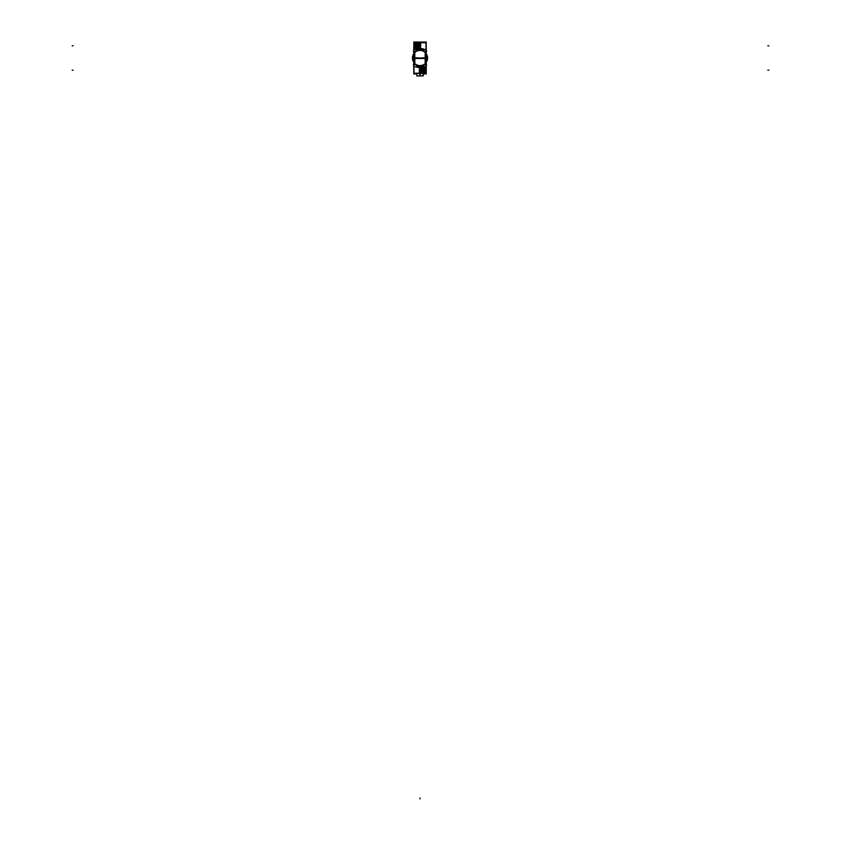 <?xml version="1.0" encoding="UTF-8"?>
<svg xmlns="http://www.w3.org/2000/svg" width="841" height="841" viewBox="0 0 841 841"><rect width="100%" height="100%" fill="white"/><g stroke="black" fill="none" stroke-linecap="round" stroke-linejoin="round"><path stroke-width="1.26" d="M417.83 49.43L421.299 49.262L417.83 49.43A8.852 8.852 0 0 1 422.171 49.43L422.171 49.43M414.687 63.432A7.59 7.59 0 0 0 425.315 63.432A7.59 7.59 0 0 1 414.687 63.432M425.315 52.594A7.59 7.59 0 0 0 414.687 52.594A7.59 7.59 0 0 1 425.315 52.594M421.856 66.67L420.279 67.627A9.608 9.608 0 0 1 416.421 66.933A9.608 9.608 0 0 0 420.279 67.627L421.856 66.67M423.486 72.631A2.534 2.534 0 0 1 422.434 72.631A2.534 2.534 0 0 0 422.96 72.683L422.96 72.936M418.145 49.356L419.722 48.41A9.608 9.608 0 0 1 424.327 49.43A9.608 9.608 0 0 0 419.722 48.41L417.819 49.44M417.041 48.61L417.041 48.358A2.534 2.534 0 0 0 417.546 48.305A2.534 2.534 0 0 1 416.516 48.294M414.014 42.67L414.003 42.05M426.145 73.23L413.856 73.23M413.772 66.933L413.772 73.934L416.842 73.934M423.16 73.934L426.24 73.934L426.24 66.933M419.596 48.536L419.596 42.639L413.772 42.649L426.145 42.796M426.145 49.43L426.145 42.639L426.24 49.43M413.772 49.43L413.867 42.796M413.772 42.66L419.596 42.66M413.772 42.649L413.772 42.05L426.24 42.05L426.24 42.649M425.998 73.934L425.998 42.05M426.198 52.342L426.261 51.743M413.982 42.176L413.982 73.85M413.804 52.584A8.221 8.221 0 0 1 426.198 52.584M413.74 66.534L413.74 49.43L426.261 49.43L426.261 66.534L413.74 66.933L426.261 66.534M426.198 63.38A8.221 8.221 0 0 1 413.804 63.38M422.413 66.534A8.852 8.852 0 0 1 417.588 66.534M426.261 64.631L426.629 65.02A9.64 9.64 0 0 1 426.261 65.346M422.161 66.933L422.266 67.385A9.64 9.64 0 0 0 423.654 66.933M419.323 70.139A3.49 3.49 0 0 1 421.194 66.933M422.34 67.364A2.712 2.712 0 0 1 422.897 67.322L422.897 67.206M419.964 73.367L426.145 73.367L426.082 67.185M426.082 67.301L422.75 67.301L426.082 66.933M419.323 69.971L419.323 73.304M420.405 67.501L420.405 73.398L413.856 73.398L413.856 66.933M413.74 64.515L413.32 64.957A9.64 9.64 0 0 0 413.74 65.346M422.203 67.375A2.733 2.733 0 0 1 422.266 67.354A2.733 2.733 0 0 0 422.203 67.375A9.64 9.64 0 0 1 416.358 66.933M422.792 67.385A2.786 2.786 0 0 1 425.746 70.16A2.786 2.786 0 0 1 422.792 72.936L422.813 72.599A2.449 2.449 0 0 0 425.409 70.16A2.449 2.449 0 0 0 422.813 67.722L423.391 67.406M423.139 72.936A2.786 2.786 0 0 1 420.405 71.264L423.118 72.599A2.449 2.449 0 0 1 420.521 70.16A2.449 2.449 0 0 1 423.118 67.722L423.139 67.385A2.786 2.786 0 0 0 420.405 69.057L423.139 67.385M420.489 70.686A2.534 2.534 0 0 1 420.489 69.635M422.497 69.656L420.447 69.656M420.511 69.698L422.298 70.034A0.683 0.683 0 0 1 422.834 69.488L422.508 67.711A2.491 2.491 0 0 0 420.511 69.698M422.455 67.637L422.455 69.687M422.434 67.679A2.534 2.534 0 0 1 423.486 67.679M422.455 70.623L422.455 72.673M422.508 72.61L422.834 70.823A0.683 0.683 0 0 1 422.298 70.287L420.511 70.612A2.491 2.491 0 0 0 422.508 72.61M420.447 70.665L422.497 70.665M423.864 67.532L425.588 67.532L425.588 69.256M425.588 71.064L425.588 72.789L423.864 72.789M422.056 72.789L420.405 72.789M423.465 69.687L423.465 67.637M423.422 67.711L423.086 69.488A0.683 0.683 0 0 1 423.633 70.034L425.409 69.698A2.491 2.491 0 0 0 423.422 67.711M425.483 69.656L423.433 69.656M425.441 69.635A2.534 2.534 0 0 1 425.441 70.686M423.465 72.673L423.465 70.623L425.483 70.665M425.409 70.612L423.633 70.287A0.683 0.683 0 0 1 423.086 70.823L423.422 72.61A2.46 2.46 0 0 0 425.367 70.665A2.46 2.46 0 0 1 423.465 72.568A2.491 2.491 0 0 0 425.409 70.612M414.529 52.762A7.59 7.59 0 0 1 425.483 52.762M425.315 63.653L425.315 52.384M425.483 63.264A7.59 7.59 0 0 1 414.529 63.264M414.687 52.384L414.687 63.653M414.813 52.51L414.813 63.527M425.189 63.527L425.189 52.51M414.813 58.018L420.006 58.018L412.468 57.545A7.558 7.558 0 0 0 413.74 62.245M425.189 58.018L420.006 58.018L427.543 57.545A7.558 7.558 0 0 1 426.261 62.245M413.74 53.792A7.558 7.558 0 0 0 412.468 58.492L427.543 58.492A7.558 7.558 0 0 0 426.261 53.792M413.919 48.852L413.867 42.67L420.048 42.67M417.262 48.778L413.919 48.715L413.919 49.43M417.966 49.356L417.798 48.641A2.712 2.712 0 0 1 417.735 48.652L417.903 49.356M417.662 48.673A2.712 2.712 0 0 1 417.104 48.704L417.104 48.831M420.689 46.066L420.689 42.723M419.596 42.639L426.145 42.639M426.261 51.522L426.692 51.08A9.64 9.64 0 0 0 426.261 50.691M417.798 48.641A9.64 9.64 0 0 1 424.379 49.43M413.74 51.396L413.383 51.017A9.64 9.64 0 0 1 413.74 50.691M415.622 49.43A9.64 9.64 0 0 1 417.735 48.652A2.733 2.733 0 0 0 417.809 48.662A2.733 2.733 0 0 1 417.735 48.683M420.679 45.898A3.49 3.49 0 0 1 418.24 49.335M416.863 43.049A2.786 2.786 0 0 1 419.596 44.72L416.894 43.385A2.449 2.449 0 0 1 419.491 45.824A2.449 2.449 0 0 1 416.894 48.263L416.863 48.599A2.786 2.786 0 0 0 419.596 46.928L416.863 48.599M417.22 48.599A2.786 2.786 0 0 1 414.256 45.824A2.786 2.786 0 0 1 417.22 43.049L417.199 43.385A2.449 2.449 0 0 0 414.592 45.824A2.449 2.449 0 0 0 417.199 48.263L417.22 48.599C413.288 47.517 413.288 45.666 417.22 43.049M414.571 46.35A2.534 2.534 0 0 1 414.571 45.298M416.579 45.319L414.529 45.319M414.592 45.372L416.379 45.698A0.683 0.683 0 0 1 416.915 45.162L416.589 43.375A2.491 2.491 0 0 0 414.592 45.372M416.537 43.312L416.537 45.361M416.516 43.354A2.534 2.534 0 0 1 417.567 43.354M414.529 46.329L416.579 46.329L416.537 48.347M416.589 48.273L416.915 46.497A0.683 0.683 0 0 1 416.379 45.95L414.592 46.276A2.491 2.491 0 0 0 416.589 48.273M419.596 43.196L417.945 43.196M416.137 43.196L414.413 43.196L414.413 44.92M414.413 46.728L414.413 48.452L416.137 48.452M418.797 48.452L417.945 48.452M417.546 45.361L417.546 43.312M417.493 43.375L417.168 45.162A0.683 0.683 0 0 1 417.714 45.698L419.491 45.372A2.491 2.491 0 0 0 417.493 43.375M419.564 45.319L417.504 45.319M419.512 45.298A2.534 2.534 0 0 1 419.512 46.35M417.504 46.329L419.564 46.329M419.491 46.276L417.714 45.95A0.683 0.683 0 0 1 417.168 46.497L417.493 48.273A2.491 2.491 0 0 0 419.491 46.276M417.546 48.347L417.546 46.287M419.806 73.398L419.806 75.9L423.149 75.9L423.16 73.272M420.206 73.398L420.195 75.9L416.852 75.9L416.842 73.272M416.842 73.325L416.852 75.848L423.275 75.848L423.16 73.325M422.813 67.301L426.019 67.301L422.813 67.301A2.733 2.733 0 0 0 422.539 67.312A2.733 2.733 0 0 1 422.813 67.301M422.455 72.568A2.46 2.46 0 0 1 420.553 70.665A2.46 2.46 0 0 0 422.455 72.568M420.553 69.656A2.46 2.46 0 0 1 422.455 67.753A2.46 2.46 0 0 0 420.553 69.656M425.367 69.656A2.46 2.46 0 0 0 423.465 67.753A2.46 2.46 0 0 1 425.367 69.656M417.199 48.736L413.982 48.736L417.199 48.736A2.733 2.733 0 0 0 417.472 48.715A2.733 2.733 0 0 1 417.199 48.736M416.537 48.231A2.46 2.46 0 0 1 414.634 46.329A2.46 2.46 0 0 0 416.537 48.231M414.634 45.319A2.46 2.46 0 0 1 416.537 43.417A2.46 2.46 0 0 0 414.634 45.319M417.546 48.231A2.46 2.46 0 0 0 419.449 46.329A2.46 2.46 0 0 1 417.546 48.231M419.449 45.319A2.46 2.46 0 0 0 417.546 43.417A2.46 2.46 0 0 1 419.449 45.319M420.006 73.398L420.006 75.848M422.729 67.301L423.717 67.301M420.006 58.018L427.554 58.018L420.006 58.018M417.283 48.736L416.284 48.736M417.262 48.736L413.919 48.736M72.179 45.824L73.178 45.824L72.179 45.824M767.822 45.824L768.821 45.824L767.822 45.824M72.179 70.16L73.178 70.16L72.179 70.16M767.822 70.16L768.821 70.16L767.822 70.16M420.006 797.951L420.006 798.95L420.006 797.951M424.558 72.431L422.792 72.936"/></g></svg>
